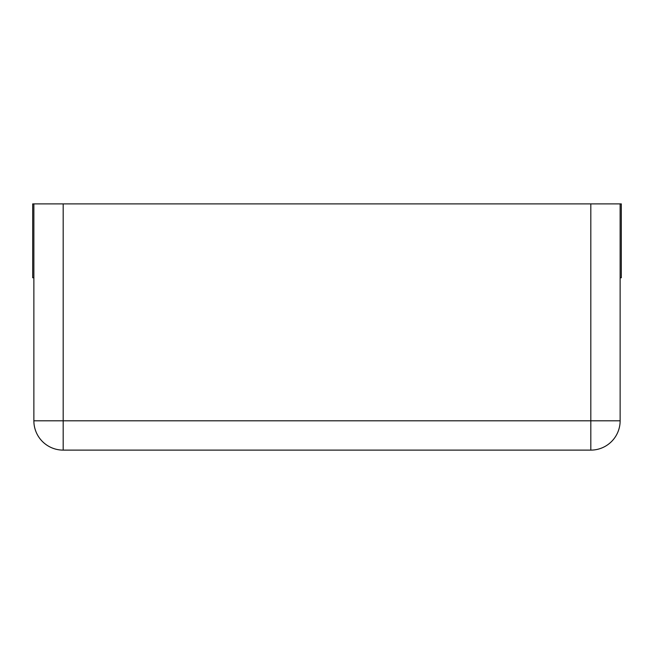 <?xml version="1.0" encoding="UTF-8"?>
<svg xmlns="http://www.w3.org/2000/svg" width="654" height="654" viewBox="0 0 654 654"><rect width="100%" height="100%" fill="white"/><g stroke="black" fill="none" stroke-linecap="round" stroke-linejoin="round"><path stroke-width="0.98" d="M33.869 277.754L32.7 277.754L32.7 203.885L33.869 203.885L33.869 420.8A29.316 29.316 0 0 0 63.185 450.115A29.316 29.316 0 0 1 33.869 420.8L63.185 420.8L63.185 203.885L590.815 203.885L590.815 420.8L63.185 420.8L63.185 450.115L590.815 450.115A29.316 29.316 0 0 0 620.131 420.8L590.815 420.8L590.815 450.115A29.316 29.316 0 0 0 620.131 420.8L620.131 203.885L590.815 203.885M33.869 203.885L63.185 203.885M620.131 203.885L621.3 203.885L621.3 277.754L620.131 277.754"/></g></svg>
